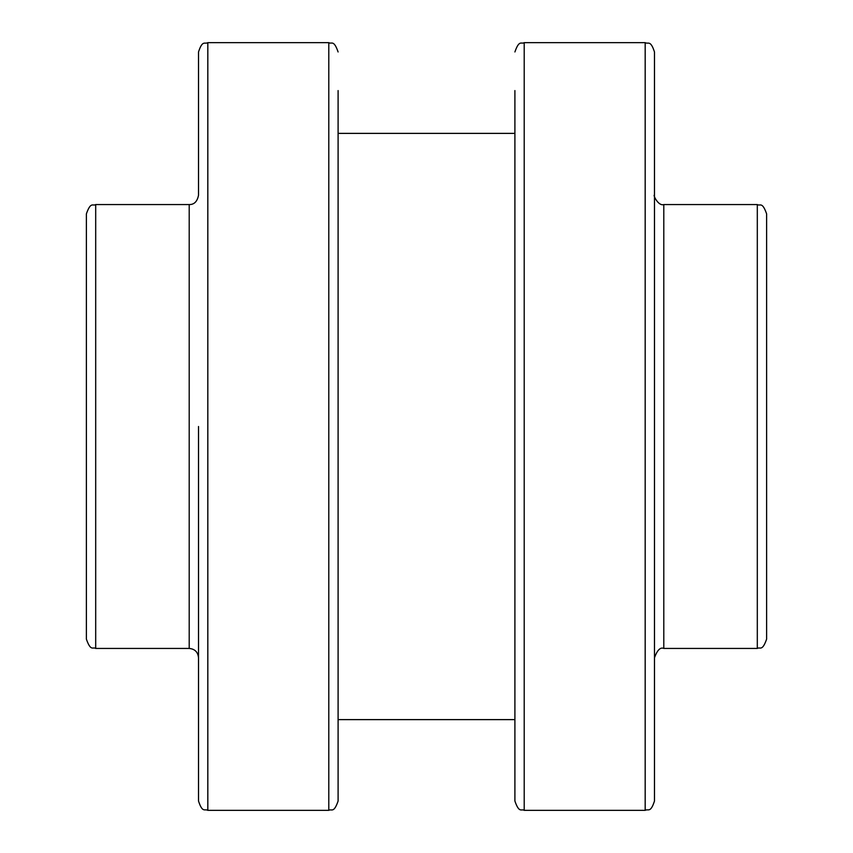 <?xml version="1.0" encoding="UTF-8"?>
<svg xmlns="http://www.w3.org/2000/svg" width="853" height="853" viewBox="0 0 853 853"><rect width="100%" height="100%" fill="white"/><g stroke="black" fill="none" stroke-linecap="round" stroke-linejoin="round"><path stroke-width="1.28" d="M95.696 204.56C92.934 206.351 90.813 201.148 86.388 213.868L86.388 639.132C90.813 651.852 92.934 646.649 95.696 648.44L95.696 204.56L189.206 204.56L189.206 648.44C194.857 648.984 197.96 652.087 198.514 657.738M198.514 426.5L198.514 801.042C202.556 813.399 204.741 808.548 207.823 810.35L207.823 42.65C204.741 44.452 202.556 39.601 198.514 51.958L198.514 195.262C197.267 201.564 194.164 204.656 189.206 204.56M207.823 42.65L328.789 42.65L328.789 810.35C331.582 808.559 333.715 813.73 338.097 801.042L338.097 90.567M338.097 762.433L338.097 759.191M514.903 719.623L338.097 719.623L338.097 739.892M338.097 91.825L338.097 111.082M338.097 156.302L338.097 161.665M338.097 691.335L338.097 696.698M338.097 741.918L338.097 759.138M766.612 639.132L766.612 213.868C762.187 201.148 760.066 206.351 757.304 204.56L757.304 648.44C760.066 646.649 762.187 651.852 766.612 639.132M654.486 801.042L654.486 51.958C650.444 39.601 648.259 44.452 645.177 42.65L645.177 810.35C648.259 808.548 650.444 813.399 654.486 801.042M514.903 90.567L514.903 801.042C519.285 813.73 521.418 808.559 524.211 810.35L524.211 42.65C521.418 44.441 519.285 39.27 514.903 51.958M514.903 794.495L514.903 762.433M514.903 761.175L514.903 759.191M514.903 696.698L514.903 691.335M338.097 133.377L514.903 133.377L514.903 113.108M757.304 648.44L663.794 648.44L663.794 204.56C658.068 206.426 652.609 193.994 654.486 195.262M95.696 648.44L189.206 648.44M207.823 810.35L328.789 810.35M328.789 42.65C331.582 44.441 333.715 39.27 338.097 51.958M757.304 204.56L663.794 204.56M663.794 648.44C660.382 646.969 657.279 650.071 654.486 657.738M645.177 810.35L524.211 810.35M645.177 42.65L524.211 42.65"/></g></svg>
